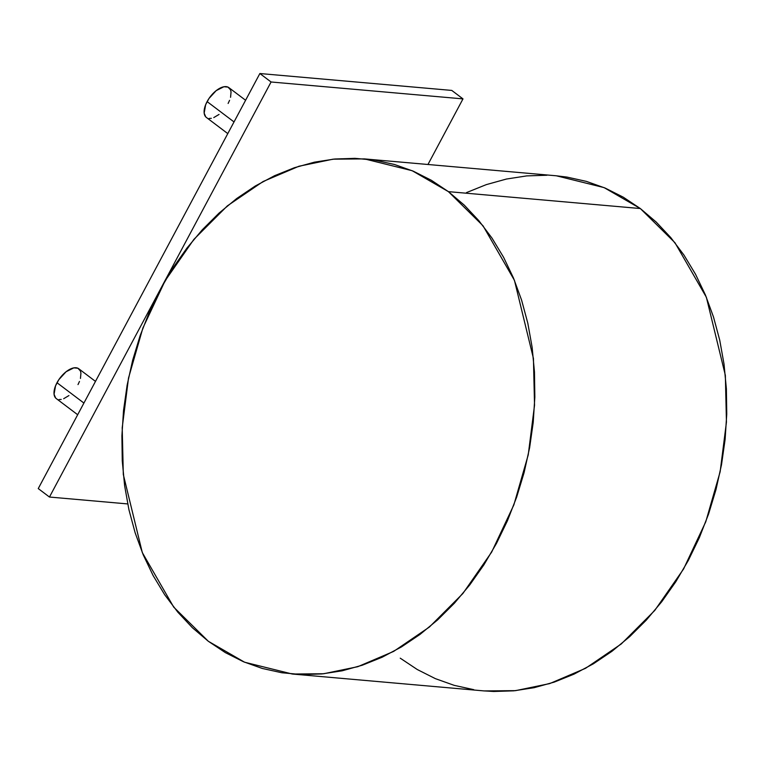 <?xml version="1.0" encoding="UTF-8"?>
<svg xmlns="http://www.w3.org/2000/svg" width="765" height="765" viewBox="0 0 765 765"><rect width="100%" height="100%" fill="white"/><g stroke="black" fill="none" stroke-linecap="round" stroke-linejoin="round"><path stroke-width="1.15" d="M364.436 158.9L556.356 175.797L604.082 187.607L640.324 208.539L448.414 191.642L412.172 170.71L364.436 158.9L333.11 159.168L298.943 166.244L263.103 181.515L227.348 205.89L193.899 239.369L165.087 280.822L142.883 328.032L128.51 378.034L122.209 427.74L123.308 474.491L142.3 552.569L173.703 607.104L208.329 641.28L244.571 662.213L292.307 674.022L323.624 673.755L357.8 666.688L393.64 651.407L429.395 627.032L462.844 593.554L491.656 552.101L513.86 504.89L528.232 454.888L534.534 405.182L533.435 358.441L514.443 280.353L483.04 225.818L448.414 191.642L640.324 208.539L674.96 242.725L706.363 297.25L725.354 375.338L726.444 422.089L720.142 471.785L705.77 521.787L683.575 568.997L654.754 610.451L621.304 643.929L585.55 668.304L549.71 683.585L515.543 690.652L484.216 690.929L292.307 674.022M208.329 641.28L225.379 652.641L243.433 661.725L262.29 668.457L281.797 672.751L301.745 674.577L321.95 673.927L342.223 670.79L362.352 665.196L382.165 657.221L401.453 646.922L420.033 634.405L437.743 619.784L454.391 603.212L469.825 584.833L483.901 564.838L496.475 543.408L507.434 520.764L516.662 497.116L524.082 472.684L529.619 447.716L533.215 422.443L534.84 397.111L534.467 371.972L532.124 347.262L527.812 323.213L521.577 300.062L513.478 278.03L503.609 257.336L492.038 238.173L478.9 220.731L464.307 205.163L448.414 191.642L431.355 180.282L413.31 171.197L394.444 164.475L374.946 160.172L354.998 158.345L334.783 159.005L314.52 162.142L294.382 167.726L274.578 175.701L255.29 186L236.701 198.527L219 213.139L202.352 229.72L186.918 248.09L172.842 268.085L160.268 289.514L149.309 312.158L140.081 335.806L132.661 360.239L127.124 385.206L123.528 410.48L121.903 435.811L122.266 460.951L124.618 485.67L128.931 509.71L135.166 532.861L143.256 554.893L153.134 575.586L164.695 594.749L177.834 612.191L192.426 627.759L208.329 641.28M483.968 690.9L493.664 691.474L513.87 690.824L534.133 687.687L554.271 682.103L574.075 674.118L593.363 663.819L611.952 651.302L629.652 636.681L646.301 620.109L661.744 601.73L675.811 581.735L688.385 560.315L699.344 537.661L708.581 514.013L715.992 489.581L721.529 464.613L725.124 439.34L726.75 414.008L726.387 388.869L724.034 364.159L719.722 340.109L713.487 316.959L705.397 294.936L695.519 274.233L683.958 255.07L670.819 237.628L656.227 222.07L640.324 208.539L623.274 197.179L605.22 188.094L586.363 181.372L566.855 177.069L556.107 175.778M546.908 175.242L526.702 175.902L506.43 179.039L486.301 184.623L466.487 192.598M400.238 658.177L417.298 669.538L435.342 678.631L454.209 685.354L473.707 689.648M95.482 381.391L78.757 368.759A18.676 9.371 127.1 0 0 56.993 382.73L83.911 403.059L56.993 382.73A18.676 9.371 127.1 0 0 56.247 398.555L77.676 414.735M245.594 100.263L228.859 87.631A18.676 9.371 127.1 0 0 207.105 101.602L234.023 121.931L207.105 101.602A18.676 9.371 127.1 0 0 206.359 117.428L227.779 133.607M271.078 81.989L462.988 98.886L451.78 90.423L259.87 73.526L271.078 81.989L259.87 73.526L38.25 488.577L49.457 497.04L38.25 488.577L259.87 73.526L451.78 90.423L462.988 98.886L427.96 164.494L462.988 98.886L271.078 81.989L49.457 497.04L271.078 81.989M127.698 503.925L49.457 497.04L127.698 503.925M205.737 116.873L204.169 113.124L205.642 104.728L208.96 98.513L216.189 90.624L223.896 86.741L227.989 87.105L230.514 89.811L231.049 91.934L230.571 97.298M229.577 100.33L228.123 103.457M219.039 114.434L213.779 117.581M211.331 118.317L209.113 118.441M55.635 398.001L54.066 394.252L55.539 385.856L58.848 379.641L66.077 371.752L73.784 367.869L77.887 368.233L80.401 370.939L80.937 373.062L80.459 378.426M79.464 381.458L78.011 384.585M68.927 395.562L63.677 398.708M61.219 399.445L59.01 399.569"/></g></svg>
